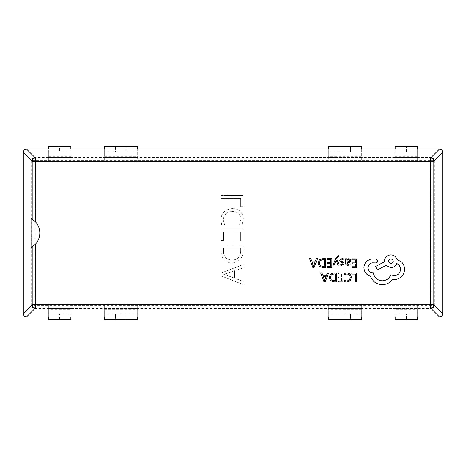 <?xml version="1.0" encoding="UTF-8"?>
<svg xmlns="http://www.w3.org/2000/svg" width="466" height="466" viewBox="0 0 466 466"><rect width="100%" height="100%" fill="white"/><g stroke="black" fill="none" stroke-linecap="round" stroke-linejoin="round"><path stroke-width="0.35" stroke-dasharray="2.33 1.75" d="M417.274 316.88L417.274 304.222L395.145 304.222L395.145 314.131L417.274 314.131L417.274 309.727L395.145 309.727M417.274 304.222L395.145 304.018M417.274 304.018L417.274 309.727M406.375 314.131L417.274 314.131L417.274 319.629L406.375 319.629L406.375 314.131L395.145 314.131L395.145 319.629L406.375 319.629L406.375 314.131M395.145 316.88L395.145 304.222M417.274 149.12L417.274 161.778L395.145 161.778L417.274 161.778L417.274 151.869L406.375 151.869L406.375 146.371L417.274 146.371L417.274 151.869L395.145 151.869L395.145 161.778L395.145 149.12M406.375 146.371L395.145 146.371L395.145 151.869L406.375 151.869L406.375 146.371M104.646 149.12L104.646 161.778L137.674 161.778L104.646 161.778L104.646 151.869L115.545 151.869L115.545 146.371L104.646 146.371L104.646 151.869L137.674 151.869L137.674 161.778L137.674 149.12M126.775 146.371L137.674 146.371L137.674 151.869L126.775 151.869L126.775 146.371L115.545 146.371L115.545 151.869L126.775 151.869L126.775 146.371M104.646 316.88L104.646 304.222L137.674 304.222L137.674 314.131L104.646 314.131L137.674 314.131L137.674 319.629L126.775 319.629L126.775 314.131L126.775 319.629L115.545 319.629L115.545 314.131L115.545 319.629L104.646 319.629L104.646 309.727L137.674 309.727M104.646 304.222L137.674 304.018M104.646 304.018L104.646 309.727M137.674 316.88L137.674 304.222M361.354 316.88L361.354 304.222L328.326 304.222L328.326 314.131L361.354 314.131L328.326 314.131L328.326 319.629L339.225 319.629L339.225 314.131L339.225 319.629L350.455 319.629L350.455 314.131L350.455 319.629L361.354 319.629L361.354 309.727L328.326 309.727M361.354 304.222L328.326 304.018M361.354 304.018L361.354 309.727M328.326 316.88L328.326 304.222M361.354 156.273L328.326 156.273L328.326 146.371L339.225 146.371L339.225 151.869L339.225 146.371L350.455 146.371L350.455 151.869L328.326 151.869L361.354 151.869L350.455 151.869L350.455 146.371L361.354 146.371L361.354 161.778L328.326 161.778L328.326 149.12M328.326 156.273L328.326 161.778L361.354 161.778L361.354 149.12M48.726 156.273L70.855 156.273L70.855 146.371L59.625 146.371L59.625 151.869L70.855 151.869L48.726 151.869L59.625 151.869L59.625 146.371L48.726 146.371L48.726 161.778L70.855 161.778L70.855 149.12M70.855 156.273L70.855 161.778L48.726 161.778L48.726 149.12M48.726 316.88L48.726 304.222L70.855 304.222L70.855 314.131L48.726 314.131L48.726 309.727L70.855 309.727M48.726 304.222L70.855 304.018M48.726 304.018L48.726 309.727M59.625 314.131L70.855 314.131L70.855 319.629L59.625 319.629L59.625 314.131L48.726 314.131L48.726 319.629L59.625 319.629L59.625 314.131M70.855 316.88L70.855 304.222M312.867 267.525L314.107 267.531L317.579 258.601L316.303 258.589L315.424 261.036L311.696 261.007L310.799 258.554L309.523 258.543L312.867 267.525M327.05 259.69L330.709 259.713L330.691 262.725L327.487 262.702L327.482 263.733L330.685 263.75L330.662 266.616L327.208 266.593L327.196 267.624L331.809 267.659L331.874 258.7L327.056 258.665L327.05 259.69M334.204 265.113L336.155 259.795L337.92 265.142L339.178 265.148L336.714 258.752L337.215 257.593L338.368 256.696L339.003 256.83L339.009 255.834L338.287 255.735L335.992 257.768L333.039 265.107L334.204 265.113M344.118 260.174L344.124 259.014L342.393 258.624L340.524 259.119L339.796 260.5L340.163 261.56L342.691 262.952L342.929 263.552L342.586 264.17L341.7 264.403L340.075 263.931L340.069 265.02L341.584 265.311L343.355 264.816L344.083 263.459L343.774 262.445L341.228 261.007L340.949 260.395L342.277 259.539L344.118 260.174M350.117 264.781L350.123 263.686L348.02 264.449L346.739 262.871L348.638 262.62C350.053 262.434 350.764 261.741 350.77 260.546L350.234 259.183L348.76 258.671L346.791 259.795L346.768 258.805L345.644 258.799L345.615 262.917C345.603 264.537 346.372 265.346 347.91 265.358L350.117 264.781M334.017 272.925L330.534 274.154L329.159 277.48L330.487 280.666L333.86 281.878L336.417 281.895L336.481 272.942L334.017 272.925M351.842 274.072L355.412 274.095L355.354 282.029L356.507 282.041L356.572 273.082L351.853 273.053L351.842 274.072M344.776 273.373L344.77 274.48L347.088 273.897L349.378 274.853L350.24 277.416L349.279 280.101L346.832 281.08L344.729 280.532L344.718 281.738L346.838 282.122L350.135 280.823L351.457 277.357L350.327 274.113L347.263 272.866L344.776 273.373M338.165 273.973L341.823 274.002L341.805 277.014L338.601 276.99L338.596 278.016L341.794 278.039L341.776 280.905L338.322 280.882L338.31 281.907L342.924 281.942L342.988 272.989L338.17 272.954L338.165 273.973M323.981 281.808L325.221 281.819L328.693 272.884L327.417 272.878L326.538 275.319L322.81 275.295L321.913 272.837L320.637 272.831L323.981 281.808M351.853 259.865L355.511 259.888L355.488 262.906L352.284 262.882L352.279 263.907L355.482 263.931L355.465 266.797L352.005 266.768L351.999 267.799L356.612 267.834L356.676 258.88L351.859 258.846L351.853 259.865M322.903 258.636L319.42 259.871L318.045 263.197L319.373 266.383L322.752 267.595L325.303 267.612L325.367 258.653L322.903 258.636M370.19 276.198L373.592 281.254C376.079 283.421 378.957 284.545 382.225 284.621C385.062 284.61 387.613 283.8 389.885 282.192L392.704 279.414L394.166 279.553C396.991 279.542 399.438 278.54 401.511 276.548C403.48 274.556 404.494 272.144 404.558 269.307C404.54 266.68 403.667 264.356 401.931 262.352L396.857 259.259C395.85 256.533 393.846 255.077 390.84 254.885C386.966 255.228 384.829 257.337 384.433 261.21L384.427 261.845L375.48 266.494L377.431 269.884L385.994 265.486L390.753 267.682C393.671 267.513 395.675 266.127 396.764 263.523C399.146 264.7 400.405 266.657 400.544 269.406C400.143 273.28 398.011 275.389 394.131 275.732L390.764 274.754C389.296 278.563 386.436 280.579 382.19 280.806C377.186 280.346 374.233 277.672 373.33 272.779L372.823 272.779C369.8 272.47 368.157 270.804 367.895 267.775C368.134 264.915 369.678 263.267 372.515 262.841L375.759 262.929C376.959 262.824 377.623 262.166 377.745 260.972L375.916 258.985L372.159 258.956C369.876 259.166 367.936 260.104 366.346 261.781C364.785 263.5 363.981 265.509 363.946 267.81C364.231 271.934 366.317 274.724 370.19 276.198M26.568 316.88L34.898 308.556A3.303 3.239 45 0 1 31.624 305.282L23.3 313.612M221.088 195.376L243.106 195.376L243.106 206.654L240.689 206.654L240.689 198.33L221.088 198.33L221.088 195.376L243.106 195.376L243.106 206.654L240.689 206.654L240.689 198.33L221.088 198.33L221.088 195.376M223.237 219.754L224.647 224.909L221.694 224.909L220.82 219.725C221.414 212.88 225.311 209.147 232.511 208.529C238.918 208.733 242.536 212.176 243.374 218.851L241.965 224.909L239.547 224.909L240.957 219.259C240.45 214.308 237.573 211.715 232.33 211.482C227.093 211.57 224.064 214.325 223.237 219.754L224.647 224.909L221.694 224.909L220.82 219.725C221.414 212.88 225.311 209.147 232.511 208.529C238.918 208.733 242.536 212.176 243.374 218.851L241.965 224.909L239.547 224.909L240.957 219.259C240.45 214.308 237.573 211.715 232.33 211.482C227.093 211.57 224.064 214.325 223.237 219.754M233.169 239.943L230.752 239.943L230.752 232.155L223.505 232.155L223.505 240.479L221.088 240.479L221.088 229.202L243.106 229.202L243.106 241.015L240.689 241.015L240.689 232.155L233.169 232.155L233.169 239.943L230.752 239.943L230.752 232.155L223.505 232.155L223.505 240.479L221.088 240.479L221.088 229.202L243.106 229.202L243.106 241.015L240.689 241.015L240.689 232.155L233.169 232.155L233.169 239.943M221.088 245.314L243.106 245.314L243.106 251.296C242.792 258.216 239.029 262.125 231.818 263.034C225.154 262.393 221.577 258.56 221.088 251.524L221.088 245.314L243.106 245.314L243.106 251.296C242.792 258.216 239.029 262.125 231.818 263.034C225.154 262.393 221.577 258.56 221.088 251.524L221.088 245.314M243.106 267.863L236.926 269.965L236.926 279.064L243.106 281.289L243.106 284.51L221.088 275.919L221.088 272.965L243.106 264.641L243.106 267.863L236.926 269.965L236.926 279.064L243.106 281.289L243.106 284.51L221.088 275.919L221.088 272.965L243.106 264.641L243.106 267.863M442.7 313.612L434.376 305.282A3.303 3.239 -45 0 1 431.102 308.556L439.432 316.88M23.3 152.388L31.624 160.718A3.303 3.239 135 0 1 34.898 157.444L26.568 149.12M439.432 149.12L431.102 157.444A3.303 3.239 -135 0 1 434.376 160.718L442.7 152.388M225.317 273.996L223.773 274.346L234.515 278.074L234.515 270.711L223.773 274.346L234.515 278.074L234.515 270.711L225.317 273.996M223.505 251.512C223.633 256.719 226.424 259.579 231.882 260.08C237.264 259.935 240.2 257.04 240.689 251.39L240.689 248.267L223.505 248.267L223.505 251.512C223.633 256.719 226.424 259.579 231.882 260.08C237.264 259.935 240.2 257.04 240.689 251.39L240.689 248.267L223.505 248.267L223.505 251.512M31.036 247.586A16.514 16.514 0 0 0 32.183 246.922M32.568 246.665A16.514 16.514 0 0 0 32.562 219.329M32.183 219.078A16.514 16.514 0 0 0 31.036 218.414M333.912 280.847L335.27 280.858L335.316 273.956L334.017 273.944L331.349 274.858L330.371 277.456L331.338 279.99L333.912 280.847M326.165 276.326L323.159 276.309L324.621 280.666L326.165 276.326M348.242 261.828L349.331 261.438L349.634 260.634L349.314 259.882L348.457 259.591L347.24 260.104L346.751 261.403L346.745 262.014L348.242 261.828M322.804 266.564L324.155 266.569L324.202 259.667L322.903 259.661L320.235 260.576L319.257 263.173L320.224 265.702L322.804 266.564M315.051 262.043L312.045 262.02L313.507 266.383L315.051 262.043M390.881 258.706C387.665 260.354 387.654 262.009 390.846 263.674C394.044 262.043 394.055 260.383 390.881 258.706M417.274 308.626L395.145 308.626M417.274 156.273L395.145 156.273M417.274 157.374L395.145 157.374M104.646 156.273L137.674 156.273M104.646 157.374L137.674 157.374M104.646 308.626L137.674 308.626M361.354 308.626L328.326 308.626M361.354 157.374L328.326 157.374M48.726 157.374L70.855 157.374M48.726 308.626L70.855 308.626M31.624 160.718L31.624 305.282L34.898 305.282L34.898 308.556L431.102 308.556L431.102 305.282L34.898 305.282L34.898 160.718L431.102 160.718L431.102 305.282L434.376 305.282L434.376 160.718L431.102 160.718L431.102 157.444L34.898 157.444L34.898 160.718L31.624 160.718"/><path stroke-width="0.7" d="M417.274 316.88L417.274 319.629L395.145 319.629L395.145 316.88M417.274 149.12L417.274 146.371L395.145 146.371L395.145 149.12M137.674 149.12L137.674 146.371L104.646 146.371L104.646 149.12M104.646 316.88L104.646 319.629L137.674 319.629L137.674 316.88M361.354 316.88L361.354 319.629L328.326 319.629L328.326 316.88M328.326 149.12L328.326 146.371L361.354 146.371L361.354 149.12M70.855 149.12L70.855 146.371L48.726 146.371L48.726 149.12M48.726 316.88L48.726 319.629L70.855 319.629L70.855 316.88M35.451 244.178A16.514 16.514 0 0 0 35.451 221.822L32.183 219.078L32.183 161.271A3.303 3.239 -45 0 1 35.451 158.003L430.549 158.003A3.303 3.239 45 0 1 433.817 161.271L433.817 304.729A3.303 3.239 135 0 1 430.549 307.997L35.451 307.997A3.303 3.239 -135 0 1 32.183 304.729L32.183 246.922L35.451 244.178L35.451 304.729L430.549 304.729L430.549 161.271L35.451 161.271L35.451 221.822M32.568 246.665A16.514 16.514 0 0 1 32.183 246.922L31.036 247.586L31.036 218.414L32.183 219.078A16.514 16.514 0 0 1 32.562 219.329M442.7 313.612L442.7 152.388L433.817 161.271L430.549 161.271L430.549 158.003L439.432 149.12L26.568 149.12L35.451 158.003L35.451 161.271L32.183 161.271L23.3 152.388L23.3 313.612L32.183 304.729L35.451 304.729L35.451 307.997L26.568 316.88L439.432 316.88L430.549 307.997L430.549 304.729L433.817 304.729L442.7 313.612C442.496 315.587 441.407 316.676 439.432 316.88M26.568 316.88C24.593 316.676 23.504 315.587 23.3 313.612M23.3 152.388C23.504 150.413 24.593 149.324 26.568 149.12M439.432 149.12C441.407 149.324 442.496 150.413 442.7 152.388M351.853 273.053L351.842 274.072L355.412 274.095L355.354 282.029L356.507 282.041L356.572 273.082L351.853 273.053M347.263 272.866L344.776 273.373L344.77 274.48L347.088 273.897L349.378 274.853L350.24 277.416L349.279 280.101L346.832 281.08L344.729 280.532L344.718 281.738L346.838 282.122L350.135 280.823L351.457 277.357L350.327 274.113L347.263 272.866M338.17 272.954L338.165 273.973L341.823 274.002L341.805 277.014L338.601 276.99L338.596 278.016L341.794 278.039L341.776 280.905L338.322 280.882L338.31 281.907L342.924 281.942L342.988 272.989L338.17 272.954M336.481 272.942L334.017 272.925L330.534 274.154L329.159 277.48L330.487 280.666L333.86 281.878L336.417 281.895L336.481 272.942M335.27 280.858L335.316 273.956L334.017 273.944L331.349 274.858L330.371 277.456L331.338 279.99L335.27 280.858M320.637 272.831L323.981 281.808L325.221 281.819L328.693 272.884L327.417 272.878L326.538 275.319L322.81 275.295L321.913 272.837L320.637 272.831M326.165 276.326L323.159 276.309L324.621 280.666L326.165 276.326M351.859 258.846L351.853 259.865L355.511 259.888L355.488 262.906L352.284 262.882L352.279 263.907L355.482 263.931L355.465 266.797L352.005 266.768L351.999 267.799L356.612 267.834L356.676 258.88L351.859 258.846M347.91 265.358L350.117 264.781L350.123 263.686L348.02 264.449L346.739 262.871L348.638 262.62C350.053 262.434 350.764 261.741 350.77 260.546L350.234 259.183L348.76 258.671L346.791 259.795L346.768 258.805L345.644 258.799L345.615 262.917C345.603 264.537 346.372 265.346 347.91 265.358M349.331 261.438L349.634 260.634L349.314 259.882L348.457 259.591L347.24 260.104L346.745 262.014L349.331 261.438M342.277 259.539L344.118 260.174L344.124 259.014L342.393 258.624L340.524 259.119L339.796 260.5L340.163 261.56L342.691 262.952L342.929 263.552L342.586 264.17L341.7 264.403L340.075 263.931L340.069 265.02L341.584 265.311L343.355 264.816L344.083 263.459L343.774 262.445L341.228 261.007L340.949 260.395L342.277 259.539M333.039 265.107L334.204 265.113L336.155 259.795L337.92 265.142L339.178 265.148L336.714 258.752L337.215 257.593L338.368 256.696L339.003 256.83L339.009 255.834L338.287 255.735L335.992 257.768L333.039 265.107M327.056 258.665L327.05 259.69L330.709 259.713L330.691 262.725L327.487 262.702L327.482 263.733L330.685 263.75L330.662 266.616L327.208 266.593L327.196 267.624L331.809 267.659L331.874 258.7L327.056 258.665M325.367 258.653L322.903 258.636L319.42 259.871L318.045 263.197L319.373 266.383L322.752 267.595L325.303 267.612L325.367 258.653M324.155 266.569L324.202 259.667L322.903 259.661L320.235 260.576L319.257 263.173L320.224 265.702L324.155 266.569M309.523 258.543L312.867 267.525L314.107 267.531L317.579 258.601L316.303 258.589L315.424 261.036L311.696 261.007L310.799 258.554L309.523 258.543M315.051 262.043L312.045 262.02L313.507 266.383L315.051 262.043M363.946 267.81C364.231 271.934 366.317 274.724 370.19 276.198L373.592 281.254C376.079 283.421 378.957 284.545 382.225 284.621C385.062 284.61 387.613 283.8 389.885 282.192L392.704 279.414L394.166 279.553C396.991 279.542 399.438 278.54 401.511 276.548C403.48 274.556 404.494 272.144 404.558 269.307C404.54 266.68 403.667 264.356 401.931 262.352L396.857 259.259C395.85 256.533 393.846 255.077 390.84 254.885C386.966 255.228 384.829 257.337 384.433 261.21L384.427 261.845L375.48 266.494L377.431 269.884L385.994 265.486L390.753 267.682C393.671 267.513 395.675 266.127 396.764 263.523C399.146 264.7 400.405 266.657 400.544 269.406C400.143 273.28 398.011 275.389 394.131 275.732L390.764 274.754C389.296 278.563 386.436 280.579 382.19 280.806C377.186 280.346 374.233 277.672 373.33 272.779L372.823 272.779C369.8 272.47 368.157 270.804 367.895 267.775C368.134 264.915 369.678 263.267 372.515 262.841L375.759 262.929C376.959 262.824 377.623 262.166 377.745 260.972L375.916 258.985L372.159 258.956C369.876 259.166 367.936 260.104 366.346 261.781C364.785 263.5 363.981 265.509 363.946 267.81M390.881 258.706C387.665 260.354 387.654 262.009 390.846 263.674C394.044 262.043 394.055 260.383 390.881 258.706"/></g></svg>
